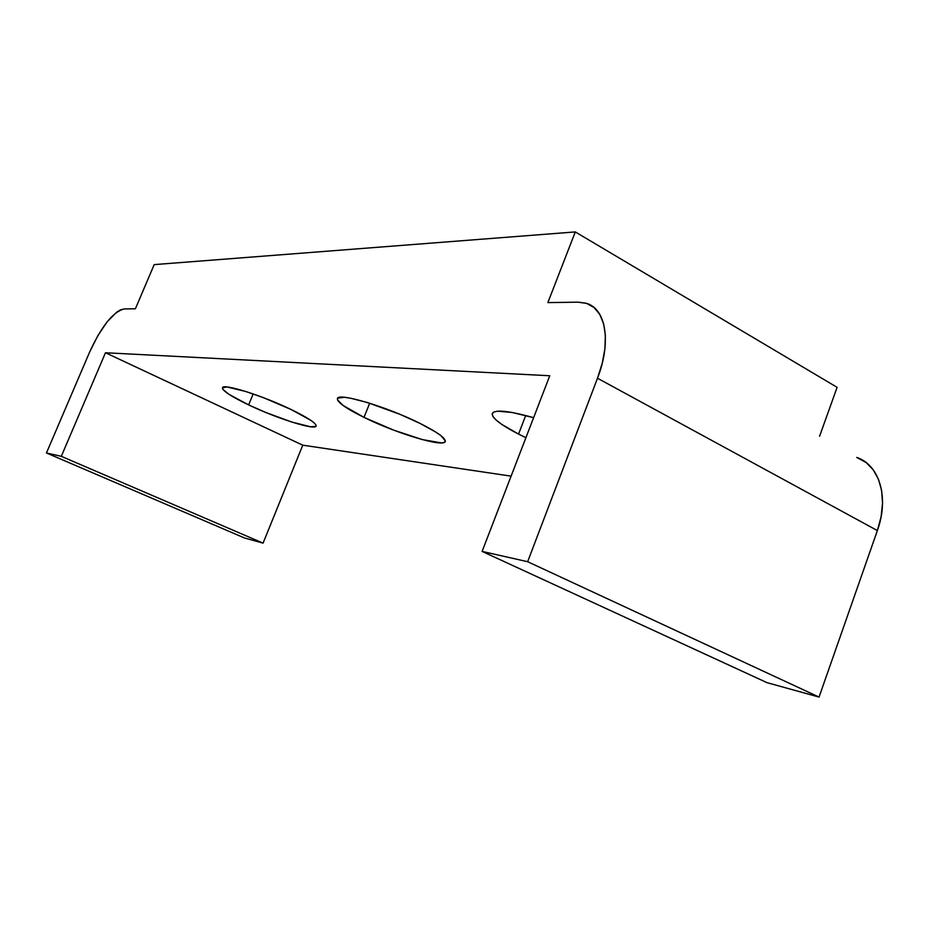 <?xml version="1.0" encoding="UTF-8"?>
<svg xmlns="http://www.w3.org/2000/svg" width="929" height="929" viewBox="0 0 929 929"><rect width="100%" height="100%" fill="white"/><g stroke="black" fill="none" stroke-linecap="round" stroke-linejoin="round"><path stroke-width="1.39" d="M291.091 409.492C308.056 417.783 316.406 423.299 316.127 426.051C315.291 430.615 276.877 418.456 248.647 404.905L253.164 393.931L248.647 404.905L265.822 412.488L291.718 422.021L310.553 426.771L315.93 426.353L315.999 425.017L314.269 422.974L310.762 420.291L291.091 409.492L263.557 397.717L245.732 391.469L226.92 386.963L222.449 387.834L222.914 389.379L229.01 394.361L248.647 404.905C231.193 396.52 222.461 390.807 222.461 387.799C222.705 383.108 262.245 395.487 291.091 409.492M420.105 423.438C437.431 432.194 445.804 438.221 445.235 441.496C443.969 447.766 396.23 433.378 364.005 417.376L369.672 403.232L364.005 417.376L393.466 430.057L422.3 439.591L441.438 442.912L444.387 442.343L445.328 440.915L440.95 435.666L435.724 432.043L420.105 423.438L399.749 414.241L367.745 402.629L350.581 398.204L344.357 397.287L337.715 398.146L337.482 399.865L343.068 405.45L364.005 417.376C345.994 408.458 337.134 402.199 337.424 398.587C337.796 392.177 387.068 406.763 420.105 423.438M525.907 437.687L518.545 434.075L525.709 415.507L518.545 434.075L525.907 437.687M244.501 537.984L46.45 452.969L61.302 456.325L263.081 543.128L244.501 537.984L46.45 452.969L89.695 351.928C101.633 326.067 113.129 311.738 124.161 308.951L135.39 308.788L124.161 308.951L120.584 309.833L116.473 312.341L107.265 321.701L97.893 335.566L89.695 351.928L46.45 452.969L61.302 456.325L105.476 352.753L302.761 445.177L263.081 543.128L61.302 456.325L105.476 352.753L549.759 375.757L482.116 551.42L767.006 682.664L482.116 551.42L527.649 561.708L819.053 697.075L767.006 682.664L819.053 697.075L527.649 561.708L597.498 378.231L877.371 530.575L819.053 697.075L877.371 530.575C889.401 497.41 879.391 464.825 856.735 457.416L866.142 462.561L873.237 469.819L878.486 479.259L881.644 490.535L882.538 503.193L881.098 516.733L877.371 530.575L597.498 378.231L527.649 561.708L482.116 551.42L549.759 375.757L105.476 352.753L302.761 445.177L263.081 543.128L244.501 537.984M511.101 476.147L302.761 445.177L511.101 476.147M533.606 417.69L512.251 412.488L497.561 411.187L493.636 412.116L492.161 414.02L493.136 416.807L496.458 420.361L501.962 424.53L518.545 434.075C500.371 424.692 491.627 417.829 492.289 413.475C494.971 409.317 508.744 410.723 533.606 417.69M578.105 302.157L586.036 303.214C605.836 308.347 611.77 341.663 597.498 378.231L602.271 363.123L604.93 348.607L605.371 335.299L603.618 323.745L599.774 314.385L594.061 307.534L586.733 303.435L578.105 302.157L547.866 302.61L575.283 231.925L837.11 387.335L819.575 436.247L837.11 387.335L575.283 231.925L154.191 264.614L135.39 308.788L154.191 264.614L575.283 231.925L547.866 302.61L578.105 302.157"/></g></svg>
